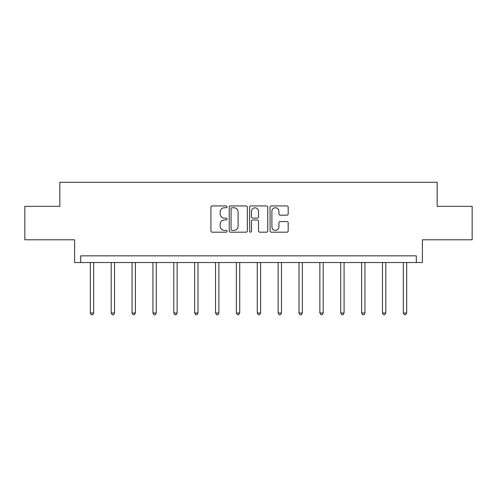 <?xml version="1.0" encoding="UTF-8"?>
<svg xmlns="http://www.w3.org/2000/svg" width="497" height="497" viewBox="0 0 497 497"><rect width="100%" height="100%" fill="white"/><g stroke="black" fill="none" stroke-linecap="round" stroke-linejoin="round"><path stroke-width="0.75" d="M227.098 206.851A0.919 0.919 0 0 0 226.178 205.932L212.231 205.932A1.311 1.311 0 0 0 210.914 207.243L210.914 230.875A1.311 1.311 0 0 0 212.231 232.186L226.178 232.186A0.919 0.919 0 0 0 227.098 231.267A0.919 0.919 0 0 0 226.178 230.353L224.377 230.353A4.2 4.2 0 0 1 220.171 226.147L220.171 224.178A4.2 4.2 0 0 1 224.377 219.978L226.178 219.978A0.919 0.919 0 0 0 227.098 219.059A0.919 0.919 0 0 0 226.178 218.14L224.377 218.14A4.2 4.2 0 0 1 220.171 213.94L220.171 211.97A4.2 4.2 0 0 1 224.377 207.765L226.178 207.765A0.919 0.919 0 0 0 227.098 206.851M24.85 206.354L24.85 239.79L74.612 239.79L74.612 262.534L422.388 262.534L422.388 239.79L472.15 239.79L472.15 206.354L437.174 206.354L437.174 182.275L59.826 182.275L59.826 206.354L24.85 206.354M286.868 215.189A1.311 1.311 0 0 0 288.185 213.872L288.185 207.243A1.311 1.311 0 0 0 286.868 205.932L271.381 205.932A1.311 1.311 0 0 0 270.064 207.243L270.064 230.875A1.311 1.311 0 0 0 271.381 232.186L286.868 232.186A1.311 1.311 0 0 0 288.185 230.875L288.185 222.867A1.311 1.311 0 0 0 286.868 221.556L280.24 221.556A1.311 1.311 0 0 0 278.929 222.867L278.929 226.837A3.51 3.51 0 0 1 275.419 230.353A3.51 3.51 0 0 1 271.902 226.837L271.902 211.281A3.51 3.51 0 0 1 275.419 207.765A3.51 3.51 0 0 1 278.929 211.281L278.929 213.872A1.311 1.311 0 0 0 280.24 215.189L286.868 215.189M416.306 262.534L416.306 255.843L80.694 255.843L80.694 262.534M247.351 207.243A1.311 1.311 0 0 0 246.04 205.932L230.546 205.932A1.311 1.311 0 0 0 229.235 207.243L229.235 230.875A1.311 1.311 0 0 0 230.546 232.186L246.04 232.186A1.311 1.311 0 0 0 247.351 230.875L247.351 207.243M250.96 205.932L266.454 205.932A1.311 1.311 0 0 1 267.765 207.243L267.765 230.875A1.311 1.311 0 0 1 266.454 232.186L259.825 232.186A1.311 1.311 0 0 1 258.508 230.875L258.508 221.289A1.311 1.311 0 0 0 257.197 219.978L252.799 219.978A1.311 1.311 0 0 0 251.488 221.289L251.488 231.267A0.919 0.919 0 0 1 250.569 232.186A0.919 0.919 0 0 1 249.649 231.267L249.649 207.243A1.311 1.311 0 0 1 250.96 205.932M231.987 207.765A0.919 0.919 0 0 0 231.068 208.684L231.068 229.434A0.919 0.919 0 0 0 231.987 230.353L233.894 230.353A4.2 4.2 0 0 0 238.094 226.147L238.094 211.97A4.2 4.2 0 0 0 233.894 207.765L231.987 207.765M258.508 211.343A3.51 3.51 0 0 0 254.998 207.833A3.51 3.51 0 0 0 251.488 211.343L251.488 216.829A1.311 1.311 0 0 0 252.799 218.14L257.197 218.14A1.311 1.311 0 0 0 258.508 216.829L258.508 211.343M90.324 262.534L90.324 312.986L93.672 312.986L93.672 262.534M93.672 312.986L92.666 314.725L91.33 314.725L90.324 312.986M111.191 262.534L111.191 312.986L114.54 312.986L114.54 262.534M114.54 312.986L113.533 314.725L112.198 314.725L111.191 312.986M132.059 262.534L132.059 312.986L135.401 312.986L135.401 262.534M135.401 312.986L134.401 314.725L133.066 314.725L132.059 312.986M152.927 262.534L152.927 312.986L156.269 312.986L156.269 262.534M156.269 312.986L155.269 314.725L153.933 314.725L152.927 312.986M173.795 262.534L173.795 312.986L177.137 312.986L177.137 262.534M177.137 312.986L176.137 314.725L174.795 314.725L173.795 312.986M194.662 262.534L194.662 312.986L198.005 312.986L198.005 262.534M198.005 312.986L197.005 314.725L195.663 314.725L194.662 312.986M215.53 262.534L215.53 312.986L218.873 312.986L218.873 262.534M218.873 312.986L217.866 314.725L216.53 314.725L215.53 312.986M236.392 262.534L236.392 312.986L239.74 312.986L239.74 262.534M239.74 312.986L238.734 314.725L237.398 314.725L236.392 312.986M257.26 262.534L257.26 312.986L260.608 312.986L260.608 262.534M260.608 312.986L259.602 314.725L258.266 314.725L257.26 312.986M278.127 262.534L278.127 312.986L281.47 312.986L281.47 262.534M281.47 312.986L280.47 314.725L279.134 314.725L278.127 312.986M298.995 262.534L298.995 312.986L302.338 312.986L302.338 262.534M302.338 312.986L301.337 314.725L299.995 314.725L298.995 312.986M319.863 262.534L319.863 312.986L323.205 312.986L323.205 262.534M323.205 312.986L322.205 314.725L320.863 314.725L319.863 312.986M340.731 262.534L340.731 312.986L344.073 312.986L344.073 262.534M344.073 312.986L343.067 314.725L341.731 314.725L340.731 312.986M361.599 262.534L361.599 312.986L364.941 312.986L364.941 262.534M364.941 312.986L363.934 314.725L362.599 314.725L361.599 312.986M382.46 262.534L382.46 312.986L385.809 312.986L385.809 262.534M385.809 312.986L384.802 314.725L383.467 314.725L382.46 312.986M403.328 262.534L403.328 312.986L406.676 312.986L406.676 262.534M406.676 312.986L405.67 314.725L404.334 314.725L403.328 312.986"/></g></svg>

